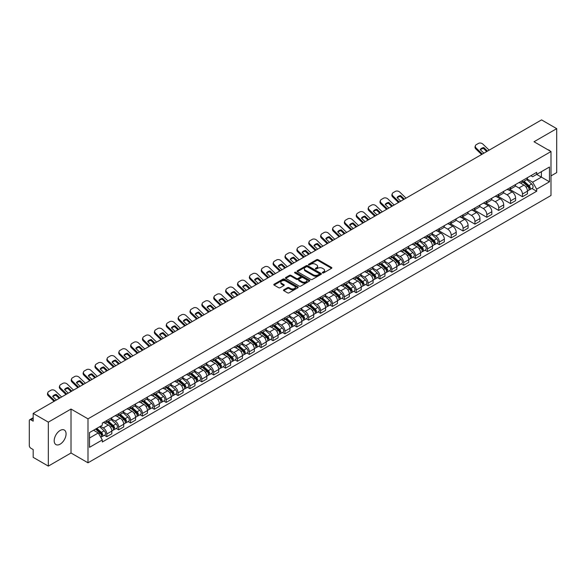 <?xml version="1.0" encoding="UTF-8"?>
<svg xmlns="http://www.w3.org/2000/svg" width="586" height="586" viewBox="0 0 586 586"><rect width="100%" height="100%" fill="white"/><g stroke="black" fill="none" stroke-linecap="round" stroke-linejoin="round"><path stroke-width="0.88" d="M322.556 272.908A0.74 0.425 0 0 0 323.604 272.908L331.544 268.322A1.055 0.608 0 0 0 331.852 267.89A1.055 0.608 0 0 0 331.544 267.458L318.095 259.693A1.055 0.608 0 0 0 316.601 259.693L308.661 264.279A0.74 0.425 0 0 0 309.708 264.879L310.734 264.286A3.384 1.956 0 0 1 315.517 264.286L316.638 264.938A3.384 1.956 0 0 1 317.627 266.315A3.384 1.956 0 0 1 316.638 267.692L315.612 268.285A0.74 0.425 0 0 0 316.652 268.893L317.685 268.3A3.384 1.956 0 0 1 322.468 268.3L323.589 268.945A3.384 1.956 0 0 1 324.578 270.329A3.384 1.956 0 0 1 323.589 271.706L322.556 272.3A0.74 0.425 0 0 0 322.556 272.908L322.556 272.3M60.131 444.166A8.394 4.849 120 0 0 65.617 436.768A8.394 4.849 120 0 0 64.328 430.043A8.394 4.849 120 0 0 60.131 430.454A8.394 4.849 120 0 0 54.645 437.859A8.394 4.849 120 0 0 55.934 444.584A8.394 4.849 120 0 0 60.131 444.166M549.99 150.968A8.394 4.849 120 0 0 549.097 150.162A8.394 4.849 120 0 0 547.954 149.789M283.792 289.806A1.055 0.608 0 0 0 283.485 290.238A1.055 0.608 0 0 0 283.792 290.671L287.572 292.846A1.055 0.608 0 0 0 289.066 292.846L297.878 287.755A1.055 0.608 0 0 0 298.193 287.323A1.055 0.608 0 0 0 297.878 286.891L284.43 279.126A1.055 0.608 0 0 0 282.935 279.126L274.116 284.217A1.055 0.608 0 0 0 273.809 284.65A1.055 0.608 0 0 0 274.116 285.082L278.68 287.711A1.055 0.608 0 0 0 280.174 287.711L283.946 285.536A1.055 0.608 0 0 0 284.254 285.104A1.055 0.608 0 0 0 283.946 284.671L281.683 283.368A2.827 1.633 0 0 1 280.855 282.21A2.827 1.633 0 0 1 282.599 280.701A2.827 1.633 0 0 1 285.682 281.06L294.538 286.173A2.827 1.633 0 0 1 295.366 287.323A2.827 1.633 0 0 1 293.623 288.832A2.827 1.633 0 0 1 290.539 288.48L289.066 287.623A1.055 0.608 0 0 0 287.572 287.623L283.792 289.806L283.792 290.671M87.995 418.851L71.016 409.05L48.33 422.147L33.182 413.401L541.552 119.896L556.7 128.649L534.014 141.746L550.994 151.547L87.995 418.851L87.995 462.808L550.994 195.497L550.994 151.547M310.807 279.427A1.055 0.608 0 0 0 312.301 279.427L321.121 274.336A1.055 0.608 0 0 0 321.428 273.911A1.055 0.608 0 0 0 321.121 273.479L307.672 265.714A1.055 0.608 0 0 0 306.178 265.714L297.358 270.805A1.055 0.608 0 0 0 297.051 271.23A1.055 0.608 0 0 0 297.358 271.662L310.807 279.427M295.073 273.061A0.74 0.425 0 0 1 295.827 273.171L295.827 272.292L309.503 280.189A1.055 0.608 0 0 1 309.811 280.613A1.055 0.608 0 0 1 309.503 281.046L300.684 286.136A1.055 0.608 0 0 1 299.19 286.136L285.741 278.372L289.513 276.211L289.513 275.332L285.741 277.508A1.055 0.608 0 0 0 285.426 277.94A1.055 0.608 0 0 0 285.741 278.372L285.741 277.508M289.513 276.211A1.055 0.608 0 0 1 291.008 276.211L291.008 275.332A1.055 0.608 0 0 0 289.513 275.332M291.008 275.332L296.465 278.482A1.055 0.608 0 0 0 297.959 278.482L300.457 277.039A1.055 0.608 0 0 0 300.772 276.607A1.055 0.608 0 0 0 300.457 276.174L294.78 272.893A0.74 0.425 0 0 1 295.827 272.292M48.33 422.147L48.33 466.104L33.182 457.351L33.182 449.572L30.824 448.209A2.154 1.245 -120 0 1 29.3 445.572L29.3 420.697A2.154 1.245 -120 0 1 29.747 419.715L33.182 417.73M550.994 175.895L556.7 172.599L556.7 128.649M48.33 466.104L71.016 453L87.995 462.808M33.182 413.401L33.182 421.18L30.824 419.818A2.154 1.245 -120 0 0 29.747 419.715M522.441 180.554A4.952 2.857 60 0 1 521.415 182.773L526.44 179.873A4.952 2.857 -120 0 0 527.466 177.653M515.314 185.887L518.94 187.981A4.952 2.857 60 0 1 522.441 194.047L527.466 191.146A4.952 2.857 -120 0 0 523.965 185.081L520.368 183M527.466 191.146L527.466 193.827L522.441 196.728L509.849 189.454M521.415 182.773A4.952 2.857 60 0 1 518.976 182.554M522.441 194.047L522.441 196.728M510.567 187.41A4.952 2.857 60 0 1 509.542 189.63L514.567 186.729A4.952 2.857 -120 0 0 515.592 184.509M497.975 196.31L510.567 203.584L515.592 200.683L515.592 198.002A4.952 2.857 -120 0 0 512.091 191.937L508.494 189.857M509.542 189.63A4.952 2.857 60 0 1 507.102 189.41M503.44 192.743L507.066 194.838A4.952 2.857 60 0 1 510.567 200.903L510.567 203.584M498.693 194.266A4.952 2.857 60 0 1 497.668 196.486L502.693 193.585A4.952 2.857 -120 0 0 503.718 191.366M486.094 203.166L498.693 210.44L503.718 207.539L503.718 204.858A4.952 2.857 -120 0 0 500.217 198.793L496.62 196.713M497.668 196.486A4.952 2.857 60 0 1 495.229 196.266M491.559 199.599L495.192 201.694A4.952 2.857 60 0 1 498.693 207.759L498.693 210.44M486.82 201.123A4.952 2.857 60 0 1 485.794 203.342L490.812 200.441A4.952 2.857 -120 0 0 491.837 198.222M474.221 210.022L486.82 217.296L491.837 214.395L491.837 211.714A4.952 2.857 -120 0 0 488.336 205.649L484.739 203.569M485.794 203.342A4.952 2.857 60 0 1 483.355 203.122M479.685 206.455L483.318 208.55A4.952 2.857 60 0 1 486.82 214.615L486.82 217.296M474.938 207.979A4.952 2.857 60 0 1 473.913 210.198L478.938 207.298A4.952 2.857 -120 0 0 479.963 205.078M462.347 216.879L474.938 224.152L479.963 221.252L479.963 218.571A4.952 2.857 -120 0 0 476.462 212.506L472.865 210.425M473.913 210.198A4.952 2.857 60 0 1 471.474 209.978M467.811 213.311L471.437 215.406A4.952 2.857 60 0 1 474.938 221.471L474.938 224.152M463.065 214.835A4.952 2.857 60 0 1 462.039 217.054L467.064 214.154A4.952 2.857 -120 0 0 468.089 211.934M450.473 223.735L463.065 231.009L468.089 228.108L468.089 225.427A4.952 2.857 -120 0 0 464.588 219.362L460.992 217.281M462.039 217.054A4.952 2.857 60 0 1 459.6 216.835M455.937 220.168L459.563 222.262A4.952 2.857 60 0 1 463.065 228.328L463.065 231.009M451.191 221.691A4.952 2.857 60 0 1 450.165 223.911L455.19 221.01A4.952 2.857 -120 0 0 456.216 218.79M438.592 230.591L451.191 237.865L456.216 234.964L456.216 232.283A4.952 2.857 -120 0 0 452.714 226.218L449.118 224.138M450.165 223.911A4.952 2.857 60 0 1 447.726 223.691M444.056 227.024L447.689 229.119A4.952 2.857 60 0 1 451.191 235.184L451.191 237.865M439.317 228.547A4.952 2.857 60 0 1 438.291 230.767L443.309 227.866A4.952 2.857 -120 0 0 444.335 225.647M436.907 243.329L439.317 244.721L444.342 241.82L444.342 239.139A4.952 2.857 -120 0 0 440.833 233.074L437.237 230.994M438.291 230.767A4.952 2.857 60 0 1 435.852 230.547M432.182 233.88L435.816 235.975A4.952 2.857 60 0 1 439.317 242.04L439.317 244.721M427.436 235.404A4.952 2.857 60 0 1 426.41 237.623L431.435 234.722A4.952 2.857 -120 0 0 432.461 232.503M425.026 250.185L427.436 251.577L432.461 248.676L432.461 245.995A4.952 2.857 -120 0 0 428.959 239.93L425.363 237.85M426.41 237.623A4.952 2.857 60 0 1 423.978 237.403M420.308 240.736L423.934 242.831A4.952 2.857 60 0 1 427.436 248.896L427.436 251.577M415.562 242.26A4.952 2.857 60 0 1 414.536 244.479L419.561 241.579A4.952 2.857 -120 0 0 420.587 239.359M413.152 257.042L415.562 258.433L420.587 255.533L420.587 252.852A4.952 2.857 -120 0 0 417.086 246.787L413.489 244.706M414.536 244.479A4.952 2.857 60 0 1 412.097 244.259M408.435 247.592L412.061 249.687A4.952 2.857 60 0 1 415.562 255.752L415.562 258.433M403.688 249.116A4.952 2.857 60 0 1 402.663 251.335L407.688 248.435A4.952 2.857 -120 0 0 408.713 246.215M401.278 263.898L403.688 265.29L408.713 262.389L408.713 259.708A4.952 2.857 -120 0 0 405.212 253.643L401.615 251.562M402.663 251.335A4.952 2.857 60 0 1 400.223 251.116M396.554 254.449L400.187 256.543A4.952 2.857 60 0 1 403.688 262.609L403.688 265.29M391.814 255.972A4.952 2.857 60 0 1 390.789 258.192L395.806 255.291A4.952 2.857 -120 0 0 396.832 253.071M389.404 270.754L391.814 272.146L396.839 269.245L396.839 266.564A4.952 2.857 -120 0 0 393.331 260.499L389.741 258.419M390.789 258.192A4.952 2.857 60 0 1 388.35 257.972M384.68 261.305L388.313 263.4A4.952 2.857 60 0 1 391.814 269.465L391.814 272.146M379.933 262.828A4.952 2.857 60 0 1 378.908 265.048L383.933 262.147A4.952 2.857 -120 0 0 384.958 259.928M377.523 277.61L379.933 279.002L384.958 276.101L384.958 273.42A4.952 2.857 -120 0 0 381.457 267.355L377.86 265.275M378.908 265.048A4.952 2.857 60 0 1 376.476 264.828M372.806 268.161L376.432 270.256A4.952 2.857 60 0 1 379.933 276.321L379.933 279.002M368.059 269.685A4.952 2.857 60 0 1 367.034 271.904L372.059 269.003A4.952 2.857 -120 0 0 373.084 266.784M365.649 284.466L368.059 285.858L373.084 282.957L373.084 280.276A4.952 2.857 -120 0 0 369.583 274.211L365.986 272.138M367.034 271.904A4.952 2.857 60 0 1 364.595 271.684M360.932 275.017L364.558 277.112A4.952 2.857 60 0 1 368.059 283.177L368.059 285.858M356.185 276.541A4.952 2.857 60 0 1 355.16 278.76L360.185 275.86A4.952 2.857 -120 0 0 361.21 273.64M353.776 291.323L356.185 292.714L361.21 289.814L361.21 287.133A4.952 2.857 -120 0 0 357.709 281.068L354.112 278.995M355.16 278.76A4.952 2.857 60 0 1 352.721 278.54M349.051 281.873L352.684 283.968A4.952 2.857 60 0 1 356.185 290.033L356.185 292.714M344.312 283.397A4.952 2.857 60 0 1 343.286 285.616L348.311 282.716A4.952 2.857 -120 0 0 349.337 280.496M341.902 298.179L344.312 299.571L349.337 296.67L349.337 293.989A4.952 2.857 -120 0 0 345.828 287.924L342.239 285.851M343.286 285.616A4.952 2.857 60 0 1 340.847 285.397M337.177 288.73L340.81 290.824A4.952 2.857 60 0 1 344.312 296.89L344.312 299.571M332.43 290.253A4.952 2.857 60 0 1 331.405 292.473L336.43 289.572A4.952 2.857 -120 0 0 337.455 287.352M330.021 305.035L332.43 306.427L337.455 303.526L337.455 300.845A4.952 2.857 -120 0 0 333.954 294.78L330.358 292.707M331.405 292.473A4.952 2.857 60 0 1 328.973 292.253M325.303 295.586L328.929 297.681A4.952 2.857 60 0 1 332.43 303.746L332.43 306.427M320.557 297.109A4.952 2.857 60 0 1 319.531 299.329L324.556 296.428A4.952 2.857 -120 0 0 325.582 294.209M318.147 311.891L320.557 313.283L325.582 310.382L325.582 307.701A4.952 2.857 -120 0 0 322.08 301.636L318.484 299.563M319.531 299.329A4.952 2.857 60 0 1 317.092 299.109M313.429 302.442L317.055 304.537A4.952 2.857 60 0 1 320.557 310.602L320.557 313.283M308.683 303.966A4.952 2.857 60 0 1 307.657 306.192L312.682 303.292A4.952 2.857 -120 0 0 313.708 301.065M306.273 318.747L308.683 320.139L313.708 317.238L313.708 314.557A4.952 2.857 -120 0 0 310.206 308.492L306.61 306.419M307.657 306.192A4.952 2.857 60 0 1 305.218 305.965M301.548 309.298L305.181 311.393A4.952 2.857 60 0 1 308.683 317.458L308.683 320.139M296.809 310.822A4.952 2.857 60 0 1 295.784 313.049L300.808 310.148A4.952 2.857 -120 0 0 301.834 307.921M294.399 325.604L296.809 326.995L301.834 324.095L301.834 321.414A4.952 2.857 -120 0 0 298.325 315.349L294.736 313.276M295.784 313.049A4.952 2.857 60 0 1 293.344 312.821M289.674 316.154L293.308 318.249A4.952 2.857 60 0 1 296.809 324.314L296.809 326.995M284.928 317.678A4.952 2.857 60 0 1 283.902 319.905L288.927 317.004A4.952 2.857 -120 0 0 289.953 314.777M282.525 332.46L284.928 333.852L289.953 330.951L289.953 328.27A4.952 2.857 -120 0 0 286.451 322.205L282.855 320.132M283.902 319.905A4.952 2.857 60 0 1 281.47 319.678M277.801 323.011L281.427 325.105A4.952 2.857 60 0 1 284.928 331.171L284.928 333.852M273.054 324.534A4.952 2.857 60 0 1 272.029 326.761L277.053 323.86A4.952 2.857 -120 0 0 278.079 321.633M270.644 339.316L273.054 340.708L278.079 337.807L278.079 335.126A4.952 2.857 -120 0 0 274.578 329.061L270.981 326.988M272.029 326.761A4.952 2.857 60 0 1 269.589 326.534M265.927 329.867L269.553 331.962A4.952 2.857 60 0 1 273.054 338.027L273.054 340.708M261.18 331.39A4.952 2.857 60 0 1 260.155 333.617L265.18 330.716A4.952 2.857 -120 0 0 266.205 328.49M258.77 346.172L261.18 347.564L266.205 344.663L266.205 341.982A4.952 2.857 -120 0 0 262.704 335.917L259.107 333.844M260.155 333.617A4.952 2.857 60 0 1 257.715 333.39M254.046 336.723L257.679 338.818A4.952 2.857 60 0 1 261.18 344.883L261.18 347.564M249.306 338.247A4.952 2.857 60 0 1 248.281 340.473L253.306 337.573A4.952 2.857 -120 0 0 254.331 335.346M246.896 353.028L249.306 354.42L254.331 351.519L254.331 348.838A4.952 2.857 -120 0 0 250.823 342.773L247.233 340.7M248.281 340.473A4.952 2.857 60 0 1 245.842 340.246M242.172 343.579L245.805 345.674A4.952 2.857 60 0 1 249.306 351.739L249.306 354.42M237.425 345.103A4.952 2.857 60 0 1 236.4 347.33L241.425 344.429A4.952 2.857 -120 0 0 242.45 342.202M235.023 359.885L237.425 361.276L242.45 358.376L242.45 355.695A4.952 2.857 -120 0 0 238.949 349.63L235.352 347.557M236.4 347.33A4.952 2.857 60 0 1 233.968 347.102M230.298 350.435L233.924 352.53A4.952 2.857 60 0 1 237.425 358.595L237.425 361.276M225.551 351.959A4.952 2.857 60 0 1 224.526 354.186L229.551 351.285A4.952 2.857 -120 0 0 230.576 349.058M223.141 366.741L225.551 368.133L230.576 365.232L230.576 362.551A4.952 2.857 -120 0 0 227.075 356.486L223.478 354.413M224.526 354.186A4.952 2.857 60 0 1 222.087 353.959M218.424 357.292L222.05 359.386A4.952 2.857 60 0 1 225.551 365.452L225.551 368.133M213.678 358.815A4.952 2.857 60 0 1 212.652 361.042L217.677 358.141A4.952 2.857 -120 0 0 218.703 355.914M211.268 373.597L213.678 374.989L218.703 372.088L218.703 369.407A4.952 2.857 -120 0 0 215.201 363.342L211.605 361.269M212.652 361.042A4.952 2.857 60 0 1 210.213 360.815M206.543 364.148L210.176 366.243A4.952 2.857 60 0 1 213.678 372.308L213.678 374.989M201.804 365.671A4.952 2.857 60 0 1 200.778 367.898L205.803 364.997A4.952 2.857 -120 0 0 206.829 362.771M199.394 380.453L201.804 381.845L206.829 378.944L206.829 376.263A4.952 2.857 -120 0 0 203.327 370.198L199.731 368.125M200.778 367.898A4.952 2.857 60 0 1 198.339 367.671M194.669 371.004L198.302 373.099A4.952 2.857 60 0 1 201.804 379.164L201.804 381.845M189.923 372.528A4.952 2.857 60 0 1 188.897 374.754L193.922 371.854A4.952 2.857 -120 0 0 194.948 369.627M187.52 387.309L189.923 388.701L194.948 385.8L194.948 383.119A4.952 2.857 -120 0 0 191.446 377.054L187.85 374.981M188.897 374.754A4.952 2.857 60 0 1 186.465 374.527M182.795 377.86L186.421 379.955A4.952 2.857 60 0 1 189.923 386.02L189.923 388.701M178.049 379.384A4.952 2.857 60 0 1 177.023 381.611L182.048 378.71A4.952 2.857 -120 0 0 183.074 376.483M175.639 394.166L178.049 395.557L183.074 392.657L183.074 389.976A4.952 2.857 -120 0 0 179.572 383.911L175.976 381.838M177.023 381.611A4.952 2.857 60 0 1 174.584 381.383M170.922 384.716L174.547 386.811A4.952 2.857 60 0 1 178.049 392.876L178.049 395.557M166.175 386.24A4.952 2.857 60 0 1 165.149 388.467L170.174 385.566A4.952 2.857 -120 0 0 171.2 383.339M163.765 401.022L166.175 402.414L171.2 399.513L171.2 396.832A4.952 2.857 -120 0 0 167.699 390.767L164.102 388.694M165.149 388.467A4.952 2.857 60 0 1 162.71 388.24M159.04 391.573L162.674 393.667A4.952 2.857 60 0 1 166.175 399.733L166.175 402.414M154.301 393.096A4.952 2.857 60 0 1 153.276 395.323L158.301 392.422A4.952 2.857 -120 0 0 159.326 390.195M151.891 407.878L154.301 409.27L159.326 406.369L159.326 403.688A4.952 2.857 -120 0 0 155.825 397.623L152.228 395.55M153.276 395.323A4.952 2.857 60 0 1 150.836 395.096M147.167 398.429L150.8 400.524A4.952 2.857 60 0 1 154.301 406.589L154.301 409.27M142.42 399.952A4.952 2.857 60 0 1 141.394 402.179L146.419 399.278A4.952 2.857 -120 0 0 147.445 397.052M140.017 414.734L142.42 416.126L147.445 413.225L147.445 410.544A4.952 2.857 -120 0 0 143.944 404.479L140.347 402.406M141.394 402.179A4.952 2.857 60 0 1 138.963 401.952M135.293 405.285L138.919 407.38A4.952 2.857 60 0 1 142.42 413.445L142.42 416.126M130.546 406.809A4.952 2.857 60 0 1 129.521 409.035L134.546 406.135A4.952 2.857 -120 0 0 135.571 403.908M128.136 421.59L130.546 422.982L135.571 420.081L135.571 417.4A4.952 2.857 -120 0 0 132.07 411.335L128.473 409.262M129.521 409.035A4.952 2.857 60 0 1 127.081 408.808M123.419 412.141L127.045 414.236A4.952 2.857 60 0 1 130.546 420.301L130.546 422.982M118.672 413.665A4.952 2.857 60 0 1 117.647 415.892L122.672 412.991A4.952 2.857 -120 0 0 123.697 410.764M116.262 428.454L118.672 429.838L123.697 426.938L123.697 424.257A4.952 2.857 -120 0 0 120.196 418.192L116.599 416.119M117.647 415.892A4.952 2.857 60 0 1 115.208 415.664M111.538 418.997L115.171 421.092A4.952 2.857 60 0 1 118.672 427.157L118.672 429.838M106.799 420.521A4.952 2.857 60 0 1 105.773 422.748L110.798 419.847A4.952 2.857 -120 0 0 111.823 417.62M104.389 435.31L106.799 436.695L111.823 433.794L111.823 431.113A4.952 2.857 -120 0 0 108.322 425.048L104.726 422.975M105.773 422.748A4.952 2.857 60 0 1 103.334 422.521M100.404 426.278L103.297 427.948A4.952 2.857 60 0 1 106.799 434.014L106.799 436.695M530.857 175.697L532.645 176.73L549.47 167.017L541.398 171.676L541.398 177.126L532.645 182.18L527.188 179.03M89.519 438.013L98.272 432.959L102.308 439.947L89.519 447.33L89.519 432.563L102.308 425.18L102.308 423.114L536.681 172.335L536.681 174.401L549.47 181.785L536.681 189.168L532.645 182.18M549.47 167.017L549.47 181.785M102.308 439.947L102.308 442.012L536.681 191.234L536.681 189.168M71.016 409.05L71.016 453M98.272 432.959L93.548 430.234M531.912 188.48L536.681 191.234M322.857 273.01L323.589 272.585A3.384 1.956 0 0 0 324.578 271.208L324.578 270.329M317.627 266.315L317.627 267.194A3.384 1.956 0 0 1 316.638 268.571L315.905 268.996M331.544 267.458L331.544 268.322L318.095 260.572A1.055 0.608 0 0 0 316.601 260.572L308.954 264.982M321.106 274.351L307.672 266.593A1.055 0.608 0 0 0 306.178 266.593L297.373 271.67M319.253 274.211A0.74 0.425 0 0 0 319.253 273.603L307.445 266.791A0.74 0.425 0 0 0 306.397 266.791L305.313 267.414A3.384 1.956 0 0 0 304.324 268.798A3.384 1.956 0 0 0 305.313 270.175L313.385 274.834A3.384 1.956 0 0 0 318.169 274.834L319.253 274.211L319.253 275.09A0.74 0.425 0 0 0 319.465 274.79L319.465 273.911M304.324 268.798L304.324 269.677A3.384 1.956 0 0 0 305.313 271.054L305.313 270.175M319.253 275.09L318.169 275.713A3.384 1.956 0 0 1 313.385 275.713L305.313 271.054M291.008 276.211L296.465 279.361A1.055 0.608 0 0 0 297.959 279.361L300.457 277.918A1.055 0.608 0 0 0 300.772 277.486L300.772 276.607M295.827 273.171L309.489 281.053M302.12 281.749A2.827 1.633 0 0 0 305.203 282.1A2.827 1.633 0 0 0 306.947 280.591A2.827 1.633 0 0 0 306.119 279.441L302.999 277.639A1.055 0.608 0 0 0 301.504 277.639L298.999 279.083A1.055 0.608 0 0 0 298.692 279.515A1.055 0.608 0 0 0 298.999 279.947L302.12 281.749L302.12 282.628A2.827 1.633 0 0 0 305.203 282.979A2.827 1.633 0 0 0 306.947 281.47L306.947 280.591M298.692 279.515L298.692 280.394A1.055 0.608 0 0 0 298.999 280.826L298.999 279.947M302.12 282.628L298.999 280.826M295.366 287.323L295.366 288.202A2.827 1.633 0 0 1 293.623 289.711A2.827 1.633 0 0 1 290.539 289.359L289.066 288.502A1.055 0.608 0 0 0 287.572 288.502L283.807 290.678M280.855 282.21L280.855 283.089A2.827 1.633 0 0 0 281.683 284.247L281.683 283.368M283.932 285.543L281.683 284.247M297.878 286.891L297.878 287.755L284.43 280.005A1.055 0.608 0 0 0 282.935 280.005L274.131 285.089M522.785 181.982L527.627 186.304A2.688 1.553 60 0 1 528.469 190.465L527.466 191.043M522.917 182.1L525.195 183.411M523.276 181.704L528.66 186.509A1.289 0.747 60 0 1 529.063 188.502A1.289 0.747 60 0 1 528.946 188.553M524.082 181.235L528.924 185.557A2.688 1.553 60 0 1 529.766 189.718A2.688 1.553 60 0 1 528.953 189.805M526.777 179.616L531.663 183.975A2.688 1.553 60 0 1 532.506 188.135L529.766 189.718M483.897 153.18L480.19 149.606A6.673 4.878 -160.8 0 1 483.765 147.54L483.45 148.441L486.695 151.569M487.479 151.115L483.765 147.54M480.425 149.833A6.673 4.878 -160.8 0 1 483.45 148.441M481.597 154.514L475.854 148.976A3.23 2.359 -160.8 0 1 475.085 146.603L475.4 145.694A3.23 2.359 19.2 0 0 476.162 148.075L475.854 148.976M489.156 150.148L482.937 144.163A3.23 2.359 19.2 0 0 478.491 143.394L476.279 144.669A3.23 2.359 19.2 0 0 475.4 145.694M482.381 154.059L476.162 148.075M427.78 236.832L432.622 241.154A2.688 1.553 60 0 1 433.464 245.314L432.461 245.893M427.912 236.949L430.19 238.268M428.271 236.554L433.655 241.359A1.289 0.747 60 0 1 434.058 243.358A1.289 0.747 60 0 1 433.94 243.402M429.077 236.085L433.918 240.406A2.688 1.553 60 0 1 434.761 244.567A2.688 1.553 60 0 1 433.948 244.655M431.772 234.466L436.658 238.824A2.688 1.553 60 0 1 437.5 242.985L434.761 244.567M415.906 243.688L420.748 248.01A2.688 1.553 60 0 1 421.59 252.17L420.587 252.749M416.031 243.805L418.309 245.124M416.397 243.41L421.781 248.215A1.289 0.747 60 0 1 422.184 250.215A1.289 0.747 60 0 1 422.067 250.259M417.203 242.941L422.037 247.263A2.688 1.553 60 0 1 422.887 251.423A2.688 1.553 60 0 1 422.074 251.511M419.898 241.322L424.777 245.68A2.688 1.553 60 0 1 425.626 249.841L422.887 251.423M404.032 250.544L408.867 254.866A2.688 1.553 60 0 1 409.717 259.027L408.713 259.605M404.157 250.662L406.435 251.98M404.516 250.266L409.9 255.071A1.289 0.747 60 0 1 410.31 257.071A1.289 0.747 60 0 1 410.193 257.115M405.322 249.797L410.163 254.119A2.688 1.553 60 0 1 411.006 258.28A2.688 1.553 60 0 1 410.193 258.367M408.024 248.178L412.903 252.537A2.688 1.553 60 0 1 413.753 256.697L411.006 258.28M392.151 257.401L396.993 261.722A2.688 1.553 60 0 1 397.835 265.883L396.832 266.462M392.283 257.518L394.561 258.836M392.642 257.122L398.026 261.927A1.289 0.747 60 0 1 398.436 263.927A1.289 0.747 60 0 1 398.319 263.971M393.448 256.653L398.29 260.975A2.688 1.553 60 0 1 399.132 265.136A2.688 1.553 60 0 1 398.319 265.224M396.151 255.035L401.029 259.393A2.688 1.553 60 0 1 401.871 263.554L399.132 265.136M380.277 264.257L385.119 268.578A2.688 1.553 60 0 1 385.962 272.739L384.958 273.318M380.409 264.374L382.687 265.692M380.768 263.978L386.152 268.784A1.289 0.747 60 0 1 386.555 270.783A1.289 0.747 60 0 1 386.438 270.827M381.574 263.51L386.416 267.831A2.688 1.553 60 0 1 387.258 271.992A2.688 1.553 60 0 1 386.445 272.08M384.27 261.891L389.155 266.249A2.688 1.553 60 0 1 389.998 270.41L387.258 271.992M368.404 271.12L373.245 275.435A2.688 1.553 60 0 1 374.088 279.595L373.084 280.174M368.528 271.23L370.806 272.549M368.894 270.835L374.278 275.64A1.289 0.747 60 0 1 374.681 277.639A1.289 0.747 60 0 1 374.564 277.683M369.7 270.373L374.535 274.688A2.688 1.553 60 0 1 375.384 278.848A2.688 1.553 60 0 1 374.571 278.936M372.396 268.747L377.274 273.105A2.688 1.553 60 0 1 378.124 277.266L375.384 278.848M356.53 277.976L361.364 282.291A2.688 1.553 60 0 1 362.214 286.451L361.21 287.03M356.654 278.086L358.932 279.405M357.013 277.691L362.404 282.496A1.289 0.747 60 0 1 362.807 284.496A1.289 0.747 60 0 1 362.69 284.54M357.819 277.229L362.661 281.544A2.688 1.553 60 0 1 363.503 285.704A2.688 1.553 60 0 1 362.69 285.792M360.522 275.603L365.4 279.962A2.688 1.553 60 0 1 366.25 284.122L363.503 285.704M344.656 284.833L349.49 289.147A2.688 1.553 60 0 1 350.333 293.308L349.329 293.886M344.78 284.942L347.059 286.261M345.139 284.547L350.523 289.352A1.289 0.747 60 0 1 350.933 291.352A1.289 0.747 60 0 1 350.816 291.396M345.945 284.085L350.787 288.4A2.688 1.553 60 0 1 351.629 292.56A2.688 1.553 60 0 1 350.816 292.648M348.648 282.459L353.526 286.818A2.688 1.553 60 0 1 354.369 290.978L351.629 292.56M332.775 291.689L337.617 296.003A2.688 1.553 60 0 1 338.459 300.164L337.455 300.743M332.907 291.799L335.185 293.117M333.266 291.403L338.649 296.208A1.289 0.747 60 0 1 339.052 298.208A1.289 0.747 60 0 1 338.935 298.252M334.071 290.942L338.913 295.256A2.688 1.553 60 0 1 339.755 299.417A2.688 1.553 60 0 1 338.942 299.505M336.767 289.316L341.653 293.674A2.688 1.553 60 0 1 342.495 297.835L339.755 299.417M320.901 298.545L325.743 302.859A2.688 1.553 60 0 1 326.585 307.02L325.582 307.599M321.025 298.655L323.304 299.973M321.392 298.259L326.776 303.065A1.289 0.747 60 0 1 327.178 305.064A1.289 0.747 60 0 1 327.061 305.108M322.197 297.798L327.032 302.112A2.688 1.553 60 0 1 327.882 306.273A2.688 1.553 60 0 1 327.069 306.361M324.893 296.172L329.772 300.53A2.688 1.553 60 0 1 330.621 304.691L327.882 306.273M309.027 305.401L313.862 309.716A2.688 1.553 60 0 1 314.711 313.876L313.708 314.455M309.152 305.511L311.43 306.83M309.511 305.116L314.902 309.921A1.289 0.747 60 0 1 315.305 311.92A1.289 0.747 60 0 1 315.187 311.964M310.316 304.654L315.158 308.969A2.688 1.553 60 0 1 316 313.129A2.688 1.553 60 0 1 315.187 313.217M313.019 303.028L317.898 307.386A2.688 1.553 60 0 1 318.747 311.547L316 313.129M297.153 312.257L301.988 316.572A2.688 1.553 60 0 1 302.83 320.732L301.827 321.311M297.278 312.367L299.556 313.686M297.637 311.972L303.021 316.777A1.289 0.747 60 0 1 303.431 318.777A1.289 0.747 60 0 1 303.314 318.821M298.442 311.51L303.284 315.825A2.688 1.553 60 0 1 304.127 319.985A2.688 1.553 60 0 1 303.314 320.073M301.145 309.884L306.024 314.243A2.688 1.553 60 0 1 306.866 318.403L304.127 319.985M285.272 319.114L290.114 323.428A2.688 1.553 60 0 1 290.956 327.589L289.953 328.167M285.404 319.224L287.682 320.542M285.763 318.828L291.147 323.633A1.289 0.747 60 0 1 291.55 325.633A1.289 0.747 60 0 1 291.432 325.677M286.569 318.366L291.41 322.681A2.688 1.553 60 0 1 292.253 326.841A2.688 1.553 60 0 1 291.44 326.929M289.264 316.74L294.15 321.099A2.688 1.553 60 0 1 294.992 325.259L292.253 326.841M273.398 325.97L278.24 330.284A2.688 1.553 60 0 1 279.083 334.445L278.079 335.024M273.53 326.08L275.801 327.398M273.889 325.684L279.273 330.489A1.289 0.747 60 0 1 279.676 332.489A1.289 0.747 60 0 1 279.559 332.533M274.695 325.223L279.529 329.537A2.688 1.553 60 0 1 280.379 333.698A2.688 1.553 60 0 1 279.566 333.786M277.39 323.604L282.269 327.955A2.688 1.553 60 0 1 283.119 332.115L280.379 333.698M261.524 332.826L266.359 337.14A2.688 1.553 60 0 1 267.209 341.301L266.205 341.88M261.649 332.936L263.927 334.254M262.008 332.54L267.399 337.346A1.289 0.747 60 0 1 267.802 339.345A1.289 0.747 60 0 1 267.685 339.389M262.814 332.079L267.656 336.393A2.688 1.553 60 0 1 268.498 340.554A2.688 1.553 60 0 1 267.685 340.642M265.517 330.46L270.395 334.811A2.688 1.553 60 0 1 271.245 338.972L268.498 340.554M249.651 339.682L254.485 343.997A2.688 1.553 60 0 1 255.335 348.157L254.324 348.743M249.775 339.792L252.053 341.111M250.134 339.397L255.518 344.202A1.289 0.747 60 0 1 255.928 346.201A1.289 0.747 60 0 1 255.811 346.245M250.94 338.935L255.782 343.25A2.688 1.553 60 0 1 256.624 347.41A2.688 1.553 60 0 1 255.811 347.498M253.643 337.316L258.521 341.667A2.688 1.553 60 0 1 259.364 345.828L256.624 347.41M237.77 346.538L242.611 350.853A2.688 1.553 60 0 1 243.454 355.013L242.45 355.599M237.901 346.648L240.179 347.967M238.26 346.253L243.644 351.058A1.289 0.747 60 0 1 244.047 353.058A1.289 0.747 60 0 1 243.93 353.102M239.066 345.791L243.908 350.106A2.688 1.553 60 0 1 244.75 354.266A2.688 1.553 60 0 1 243.937 354.354M241.762 344.172L246.647 348.524A2.688 1.553 60 0 1 247.49 352.684L244.75 354.266M225.896 353.395L230.738 357.709A2.688 1.553 60 0 1 231.58 361.87L230.576 362.456M226.028 353.505L228.298 354.823M226.386 353.109L231.77 357.914A1.289 0.747 60 0 1 232.173 359.914A1.289 0.747 60 0 1 232.056 359.958M227.192 352.647L232.027 356.962A2.688 1.553 60 0 1 232.876 361.123A2.688 1.553 60 0 1 232.063 361.21M229.888 351.029L234.766 355.38A2.688 1.553 60 0 1 235.616 359.54L232.876 361.123M214.022 360.251L218.856 364.565A2.688 1.553 60 0 1 219.706 368.726L218.703 369.312M214.146 360.361L216.424 361.679M214.505 359.965L219.897 364.77A1.289 0.747 60 0 1 220.299 366.77A1.289 0.747 60 0 1 220.182 366.814M215.311 359.504L220.153 363.818A2.688 1.553 60 0 1 220.995 367.979A2.688 1.553 60 0 1 220.182 368.067M218.014 357.885L222.892 362.236A2.688 1.553 60 0 1 223.742 366.397L220.995 367.979M202.148 367.107L206.983 371.421A2.688 1.553 60 0 1 207.832 375.582L206.821 376.168M202.273 367.217L204.551 368.535M202.631 366.821L208.015 371.627A1.289 0.747 60 0 1 208.426 373.626A1.289 0.747 60 0 1 208.308 373.67M203.437 366.36L208.279 370.674A2.688 1.553 60 0 1 209.121 374.835A2.688 1.553 60 0 1 208.308 374.923M206.14 364.741L211.019 369.092A2.688 1.553 60 0 1 211.861 373.253L209.121 374.835M190.267 373.963L195.109 378.278A2.688 1.553 60 0 1 195.951 382.438L194.948 383.024M190.399 374.073L192.677 375.392M190.758 373.678L196.142 378.483A1.289 0.747 60 0 1 196.544 380.482A1.289 0.747 60 0 1 196.427 380.526M191.563 373.216L196.405 377.531A2.688 1.553 60 0 1 197.248 381.691A2.688 1.553 60 0 1 196.435 381.779M194.259 371.597L199.145 375.948A2.688 1.553 60 0 1 199.987 380.109L197.248 381.691M178.393 380.819L183.235 385.134A2.688 1.553 60 0 1 184.077 389.294L183.074 389.88M178.525 380.929L180.803 382.248M178.884 380.534L184.268 385.339A1.289 0.747 60 0 1 184.671 387.339A1.289 0.747 60 0 1 184.553 387.383M179.69 380.072L184.524 384.387A2.688 1.553 60 0 1 185.374 388.547A2.688 1.553 60 0 1 184.561 388.635M182.385 378.453L187.264 382.805A2.688 1.553 60 0 1 188.113 386.965L185.374 388.547M166.519 387.676L171.354 391.99A2.688 1.553 60 0 1 172.203 396.151L171.2 396.737M166.644 387.786L168.922 389.104M167.003 387.39L172.394 392.195A1.289 0.747 60 0 1 172.797 394.195A1.289 0.747 60 0 1 172.68 394.239M167.808 386.928L172.65 391.243A2.688 1.553 60 0 1 173.493 395.404A2.688 1.553 60 0 1 172.68 395.491M170.511 385.31L175.39 389.661A2.688 1.553 60 0 1 176.239 393.821L173.493 395.404M154.645 394.532L159.48 398.846A2.688 1.553 60 0 1 160.33 403.014L159.319 403.593M154.77 394.642L157.048 395.96M155.129 394.246L160.513 399.051A1.289 0.747 60 0 1 160.923 401.051A1.289 0.747 60 0 1 160.806 401.095M155.935 393.785L160.776 398.099A2.688 1.553 60 0 1 161.619 402.267A2.688 1.553 60 0 1 160.806 402.348M158.638 392.166L163.516 396.517A2.688 1.553 60 0 1 164.358 400.685L161.619 402.267M142.764 401.388L147.606 405.702A2.688 1.553 60 0 1 148.448 409.87L147.445 410.449M142.896 401.498L145.174 402.816M143.255 401.102L148.639 405.908A1.289 0.747 60 0 1 149.042 407.907A1.289 0.747 60 0 1 148.925 407.951M144.061 400.641L148.903 404.955A2.688 1.553 60 0 1 149.745 409.123A2.688 1.553 60 0 1 148.932 409.204M146.756 399.022L151.642 403.373A2.688 1.553 60 0 1 152.485 407.541L149.745 409.123M130.89 408.244L135.732 412.559A2.688 1.553 60 0 1 136.575 416.727L135.571 417.305M131.022 408.354L133.3 409.673M131.381 407.959L136.765 412.764A1.289 0.747 60 0 1 137.168 414.763A1.289 0.747 60 0 1 137.051 414.807M132.187 407.497L137.021 411.812A2.688 1.553 60 0 1 137.871 415.979A2.688 1.553 60 0 1 137.058 416.06M134.883 405.878L139.761 410.229A2.688 1.553 60 0 1 140.611 414.397L137.871 415.979M119.017 415.1L123.851 419.415A2.688 1.553 60 0 1 124.701 423.583L123.697 424.161M119.141 415.218L121.419 416.529M119.5 414.815L124.891 419.62A1.289 0.747 60 0 1 125.294 421.62A1.289 0.747 60 0 1 125.177 421.664M120.306 414.353L125.148 418.668A2.688 1.553 60 0 1 125.99 422.836A2.688 1.553 60 0 1 125.177 422.916M123.009 412.734L127.887 417.086A2.688 1.553 60 0 1 128.737 421.253L125.99 422.836M107.143 421.957L111.977 426.271A2.688 1.553 60 0 1 112.827 430.439L111.816 431.018M107.267 422.074L109.545 423.385M107.626 421.671L113.01 426.476A1.289 0.747 60 0 1 113.42 428.476A1.289 0.747 60 0 1 113.303 428.527M108.432 421.209L113.274 425.524A2.688 1.553 60 0 1 114.116 429.692A2.688 1.553 60 0 1 113.303 429.772M111.135 419.591L116.013 423.942A2.688 1.553 60 0 1 116.856 428.11L114.116 429.692M400.773 201.181L397.059 197.599A6.673 4.878 -160.8 0 1 400.634 195.534L400.319 196.435L403.564 199.562M404.347 199.115L400.634 195.534M397.293 197.826A6.673 4.878 -160.8 0 1 400.319 196.435M398.465 202.507L392.723 196.977A3.23 2.359 -160.8 0 1 391.953 194.596L392.268 193.695A3.23 2.359 19.2 0 0 393.038 196.068L392.723 196.977M406.025 198.149L399.813 192.157A3.23 2.359 19.2 0 0 395.36 191.388L393.155 192.662A3.23 2.359 19.2 0 0 392.268 193.695M399.249 202.06L393.038 196.068M388.892 208.037L385.185 204.455A6.673 4.878 -160.8 0 1 388.76 202.39L388.445 203.291L391.69 206.419M392.474 205.972L388.76 202.39M385.42 204.682A6.673 4.878 -160.8 0 1 388.445 203.291M386.592 209.363L380.849 203.833A3.23 2.359 -160.8 0 1 380.08 201.452L380.395 200.551A3.23 2.359 19.2 0 0 381.156 202.924L380.849 203.833M394.151 205.005L387.932 199.013A3.23 2.359 19.2 0 0 383.486 198.244L381.281 199.518A3.23 2.359 19.2 0 0 380.395 200.551M387.375 208.916L381.156 202.924M377.018 214.894L373.304 211.312A6.673 4.878 -160.8 0 1 376.886 209.246L376.571 210.147L379.816 213.275M380.6 212.828L376.886 209.246M373.546 211.539A6.673 4.878 -160.8 0 1 376.571 210.147M374.718 216.219L368.968 210.689A3.23 2.359 -160.8 0 1 368.206 208.308L368.513 207.407A3.23 2.359 19.2 0 0 369.283 209.781L368.968 210.689M382.27 211.861L376.058 205.869A3.23 2.359 19.2 0 0 371.612 205.1L369.4 206.375A3.23 2.359 19.2 0 0 368.513 207.407M375.494 215.773L369.283 209.781M365.144 221.75L361.43 218.168A6.673 4.878 -160.8 0 1 365.012 216.102L364.697 217.003L367.942 220.131M368.719 219.684L365.012 216.102M361.665 218.395A6.673 4.878 -160.8 0 1 364.697 217.003M362.837 223.076L357.094 217.545A3.23 2.359 -160.8 0 1 356.325 215.165L356.64 214.264A3.23 2.359 19.2 0 0 357.409 216.637L357.094 217.545M370.396 218.717L364.184 212.725A3.23 2.359 19.2 0 0 359.731 211.964L357.526 213.238A3.23 2.359 19.2 0 0 356.64 214.264M363.62 222.629L357.409 216.637M353.27 228.606L349.556 225.024A6.673 4.878 -160.8 0 1 353.131 222.958L352.816 223.859L356.061 226.987M356.845 226.54L353.131 222.958M349.791 225.251A6.673 4.878 -160.8 0 1 352.816 223.859M350.963 229.932L345.22 224.401A3.23 2.359 -160.8 0 1 344.451 222.021L344.766 221.12A3.23 2.359 19.2 0 0 345.535 223.493L345.22 224.401M358.522 225.573L352.311 219.582A3.23 2.359 19.2 0 0 347.857 218.82L345.652 220.094A3.23 2.359 19.2 0 0 344.766 221.12M351.747 229.485L345.535 223.493M341.389 235.462L337.683 231.88A6.673 4.878 -160.8 0 1 341.257 229.815L340.942 230.716L344.187 233.843M344.971 233.396L341.257 229.815M337.917 232.107A6.673 4.878 -160.8 0 1 340.942 230.716M339.089 236.788L333.346 231.258A3.23 2.359 -160.8 0 1 332.577 228.877L332.892 227.976A3.23 2.359 19.2 0 0 333.654 230.349L333.346 231.258M346.648 232.43L340.429 226.438A3.23 2.359 19.2 0 0 335.983 225.676L333.778 226.95A3.23 2.359 19.2 0 0 332.892 227.976M339.873 236.341L333.654 230.349M329.515 242.318L325.801 238.736A6.673 4.878 -160.8 0 1 329.383 236.671L329.068 237.572L332.313 240.7M333.097 240.253L329.383 236.671M326.043 238.963A6.673 4.878 -160.8 0 1 329.068 237.572M327.215 243.644L321.465 238.114A3.23 2.359 -160.8 0 1 320.703 235.733L321.011 234.832A3.23 2.359 19.2 0 0 321.78 237.205L321.465 238.114M334.767 239.286L328.556 233.294A3.23 2.359 19.2 0 0 324.109 232.532L321.897 233.807A3.23 2.359 19.2 0 0 321.011 234.832M327.992 243.197L321.78 237.205M317.641 249.175L313.928 245.593A6.673 4.878 -160.8 0 1 317.509 243.527L317.194 244.428L320.439 247.556M321.216 247.109L317.509 243.527M314.162 245.82A6.673 4.878 -160.8 0 1 317.194 244.428M315.334 250.5L309.591 244.97A3.23 2.359 -160.8 0 1 308.822 242.589L309.137 241.688A3.23 2.359 19.2 0 0 309.906 244.062L309.591 244.97M322.893 246.142L316.682 240.15A3.23 2.359 19.2 0 0 312.228 239.388L310.023 240.663A3.23 2.359 19.2 0 0 309.137 241.688M316.118 250.054L309.906 244.062M305.767 256.031L302.054 252.449A6.673 4.878 -160.8 0 1 305.628 250.383L305.313 251.291L308.558 254.412M309.342 253.965L305.628 250.383M302.288 252.683A6.673 4.878 -160.8 0 1 305.313 251.291M303.46 257.357L297.717 251.826A3.23 2.359 -160.8 0 1 296.948 249.446L297.263 248.545A3.23 2.359 19.2 0 0 298.032 250.918L297.717 251.826M311.02 252.998L304.808 247.006A3.23 2.359 19.2 0 0 300.354 246.245L298.149 247.519A3.23 2.359 19.2 0 0 297.263 248.545M304.244 256.91L298.032 250.918M293.886 262.887L290.18 259.305A6.673 4.878 -160.8 0 1 293.754 257.239L293.44 258.148L296.684 261.268M297.468 260.821L293.754 257.239M290.414 259.539A6.673 4.878 -160.8 0 1 293.44 258.148M291.586 264.213L285.843 258.682A3.23 2.359 -160.8 0 1 285.074 256.302L285.389 255.401A3.23 2.359 19.2 0 0 286.151 257.781L285.843 258.682M299.146 259.854L292.927 253.863A3.23 2.359 19.2 0 0 288.48 253.101L286.276 254.375A3.23 2.359 19.2 0 0 285.389 255.401M292.37 263.766L286.151 257.781M282.012 269.743L278.299 266.161A6.673 4.878 -160.8 0 1 281.881 264.096L281.566 265.004L284.811 268.124M285.594 267.677L281.881 264.096M278.54 266.396A6.673 4.878 -160.8 0 1 281.566 265.004M279.712 271.069L273.962 265.539A3.23 2.359 -160.8 0 1 273.201 263.158L273.515 262.257A3.23 2.359 19.2 0 0 274.277 264.638L273.962 265.539M287.265 266.711L281.053 260.726A3.23 2.359 19.2 0 0 276.607 259.957L274.395 261.231A3.23 2.359 19.2 0 0 273.515 262.257M280.489 270.622L274.277 264.638M270.139 276.599L266.425 273.017A6.673 4.878 -160.8 0 1 270.007 270.952L269.692 271.86L272.937 274.981M273.713 274.534L270.007 270.952M266.659 273.252A6.673 4.878 -160.8 0 1 269.692 271.86M267.831 277.925L262.089 272.395A3.23 2.359 -160.8 0 1 261.319 270.014L261.634 269.113A3.23 2.359 19.2 0 0 262.403 271.494L262.089 272.395M275.391 273.567L269.179 267.582A3.23 2.359 19.2 0 0 264.726 266.813L262.521 268.088A3.23 2.359 19.2 0 0 261.634 269.113M268.615 277.478L262.403 271.494M258.265 283.456L254.551 279.874A6.673 4.878 -160.8 0 1 258.126 277.808L257.811 278.716L261.056 281.837M261.839 281.39L258.126 277.808M254.785 280.108A6.673 4.878 -160.8 0 1 257.811 278.716M255.957 284.781L250.215 279.251A3.23 2.359 -160.8 0 1 249.446 276.87L249.761 275.969A3.23 2.359 19.2 0 0 250.53 278.35L250.215 279.251M263.517 280.423L257.305 274.438A3.23 2.359 19.2 0 0 252.852 273.669L250.647 274.944A3.23 2.359 19.2 0 0 249.761 275.969M256.741 284.335L250.53 278.35M246.391 290.312L242.677 286.73A6.673 4.878 -160.8 0 1 246.252 284.664L245.937 285.572L249.182 288.693M249.966 288.246L246.252 284.664M242.912 286.964A6.673 4.878 -160.8 0 1 245.937 285.572M244.084 291.638L238.341 286.107A3.23 2.359 -160.8 0 1 237.572 283.727L237.887 282.826A3.23 2.359 19.2 0 0 238.649 285.206L238.341 286.107M251.643 287.279L245.424 281.295A3.23 2.359 19.2 0 0 240.978 280.526L238.773 281.8A3.23 2.359 19.2 0 0 237.887 282.826M244.867 291.191L238.649 285.206M234.51 297.168L230.796 293.586A6.673 4.878 -160.8 0 1 234.378 291.52L234.063 292.429L237.308 295.549M238.092 295.102L234.378 291.52M231.038 293.82A6.673 4.878 -160.8 0 1 234.063 292.429M232.21 298.494L226.46 292.963A3.23 2.359 -160.8 0 1 225.698 290.583L226.013 289.682A3.23 2.359 19.2 0 0 226.775 292.062L226.46 292.963M239.762 294.135L233.55 288.151A3.23 2.359 19.2 0 0 229.104 287.382L226.892 288.656A3.23 2.359 19.2 0 0 226.013 289.682M232.986 298.047L226.775 292.062M222.636 304.024L218.922 300.442A6.673 4.878 -160.8 0 1 222.504 298.377L222.189 299.285L225.434 302.405M226.211 301.958L222.504 298.377M219.157 300.677A6.673 4.878 -160.8 0 1 222.189 299.285M220.329 305.35L214.586 299.82A3.23 2.359 -160.8 0 1 213.817 297.439L214.132 296.538A3.23 2.359 19.2 0 0 214.901 298.919L214.586 299.82M227.888 300.992L221.676 295.007A3.23 2.359 19.2 0 0 217.223 294.238L215.018 295.512A3.23 2.359 19.2 0 0 214.132 296.538M221.112 304.903L214.901 298.919M210.762 310.88L207.048 307.298A6.673 4.878 -160.8 0 1 210.623 305.233L210.308 306.141L213.553 309.262M214.337 308.815L210.623 305.233M207.283 307.533A6.673 4.878 -160.8 0 1 210.308 306.141M208.455 312.206L202.712 306.676A3.23 2.359 -160.8 0 1 201.943 304.295L202.258 303.394A3.23 2.359 19.2 0 0 203.027 305.775L202.712 306.676M216.014 307.848L209.803 301.863A3.23 2.359 19.2 0 0 205.349 301.094L203.144 302.369A3.23 2.359 19.2 0 0 202.258 303.394M209.239 311.759L203.027 305.775M198.888 317.737L195.175 314.155A6.673 4.878 -160.8 0 1 198.749 312.089L198.434 312.997L201.679 316.125M202.463 315.671L198.749 312.089M195.409 314.389A6.673 4.878 -160.8 0 1 198.434 312.997M196.581 319.07L190.838 313.532A3.23 2.359 -160.8 0 1 190.069 311.151L190.384 310.25A3.23 2.359 19.2 0 0 191.146 312.631L190.838 313.532M204.14 314.704L197.922 308.719A3.23 2.359 19.2 0 0 193.475 307.95L191.27 309.225A3.23 2.359 19.2 0 0 190.384 310.25M197.365 318.616L191.146 312.631M187.007 324.593L183.293 321.011A6.673 4.878 -160.8 0 1 186.875 318.945L186.56 319.853L189.805 322.981M190.589 322.527L186.875 318.945M183.535 321.245A6.673 4.878 -160.8 0 1 186.56 319.853M184.707 325.926L178.957 320.388A3.23 2.359 -160.8 0 1 178.195 318.008L178.51 317.107A3.23 2.359 19.2 0 0 179.272 319.487L178.957 320.388M192.259 321.56L186.048 315.576A3.23 2.359 19.2 0 0 181.601 314.807L179.389 316.081A3.23 2.359 19.2 0 0 178.51 317.107M185.484 325.472L179.272 319.487M175.133 331.449L171.42 327.874A6.673 4.878 -160.8 0 1 175.002 325.801L174.687 326.71L177.932 329.837M178.708 329.383L175.002 325.801M171.654 328.101A6.673 4.878 -160.8 0 1 174.687 326.71M172.826 332.782L167.083 327.244A3.23 2.359 -160.8 0 1 166.314 324.864L166.629 323.963A3.23 2.359 19.2 0 0 167.398 326.343L167.083 327.244M180.385 328.416L174.174 322.432A3.23 2.359 19.2 0 0 169.72 321.663L167.515 322.937A3.23 2.359 19.2 0 0 166.629 323.963M173.61 332.328L167.398 326.343M163.26 338.305L159.546 334.731A6.673 4.878 -160.8 0 1 163.12 332.665L162.805 333.566L166.05 336.694M166.834 336.239L163.12 332.665M159.78 334.958A6.673 4.878 -160.8 0 1 162.805 333.566M160.952 339.638L155.209 334.101A3.23 2.359 -160.8 0 1 154.44 331.72L154.755 330.819A3.23 2.359 19.2 0 0 155.524 333.2L155.209 334.101M168.512 335.273L162.3 329.288A3.23 2.359 19.2 0 0 157.846 328.519L155.642 329.793A3.23 2.359 19.2 0 0 154.755 330.819M161.736 339.184L155.524 333.2M151.386 345.161L147.672 341.587A6.673 4.878 -160.8 0 1 151.247 339.521L150.932 340.422L154.177 343.55M154.96 343.096L151.247 339.521M147.906 341.814A6.673 4.878 -160.8 0 1 150.932 340.422M149.078 346.494L143.336 340.957A3.23 2.359 -160.8 0 1 142.566 338.576L142.881 337.675A3.23 2.359 19.2 0 0 143.643 340.056L143.336 340.957M156.638 342.129L150.419 336.144A3.23 2.359 19.2 0 0 145.973 335.375L143.768 336.65A3.23 2.359 19.2 0 0 142.881 337.675M149.862 346.04L143.643 340.056M139.505 352.018L135.791 348.443A6.673 4.878 -160.8 0 1 139.373 346.377L139.058 347.278L142.303 350.406M143.087 349.952L139.373 346.377M136.033 348.67A6.673 4.878 -160.8 0 1 139.058 347.278M137.205 353.351L131.454 347.813A3.23 2.359 -160.8 0 1 130.693 345.432L131.008 344.531A3.23 2.359 19.2 0 0 131.769 346.912L131.454 347.813M144.757 348.985L138.545 343A3.23 2.359 19.2 0 0 134.099 342.231L131.887 343.506A3.23 2.359 19.2 0 0 131.008 344.531M137.981 352.897L131.769 346.912M127.631 358.874L123.917 355.299A6.673 4.878 -160.8 0 1 127.499 353.233L127.184 354.134L130.429 357.262M131.205 356.808L127.499 353.233M124.151 355.526A6.673 4.878 -160.8 0 1 127.184 354.134M125.323 360.207L119.581 354.669A3.23 2.359 -160.8 0 1 118.811 352.289L119.126 351.388A3.23 2.359 19.2 0 0 119.896 353.768L119.581 354.669M132.883 355.841L126.671 349.857A3.23 2.359 19.2 0 0 122.218 349.088L120.013 350.362A3.23 2.359 19.2 0 0 119.126 351.388M126.107 359.753L119.896 353.768M115.757 365.73L112.043 362.155A6.673 4.878 -160.8 0 1 115.618 360.09L115.303 360.991L118.548 364.118M119.332 363.664L115.618 360.09M112.278 362.382A6.673 4.878 -160.8 0 1 115.303 360.991M113.45 367.063L107.707 361.525A3.23 2.359 -160.8 0 1 106.938 359.145L107.253 358.244A3.23 2.359 19.2 0 0 108.022 360.624L107.707 361.525M121.009 362.697L114.797 356.713A3.23 2.359 19.2 0 0 110.344 355.944L108.139 357.218A3.23 2.359 19.2 0 0 107.253 358.244M114.233 366.609L108.022 360.624M103.883 372.586L100.169 369.012A6.673 4.878 -160.8 0 1 103.744 366.946L103.429 367.847L106.674 370.975M107.458 370.52L103.744 366.946M100.404 369.239A6.673 4.878 -160.8 0 1 103.429 367.847M101.576 373.919L95.833 368.382A3.23 2.359 -160.8 0 1 95.064 366.001L95.379 365.1A3.23 2.359 19.2 0 0 96.141 367.481L95.833 368.382M109.135 369.554L102.916 363.569A3.23 2.359 19.2 0 0 98.47 362.8L96.265 364.074A3.23 2.359 19.2 0 0 95.379 365.1M102.36 373.465L96.141 367.481M92.002 379.442L88.288 375.868A6.673 4.878 -160.8 0 1 91.87 373.802L91.555 374.703L94.8 377.831M95.584 377.377L91.87 373.802M88.53 376.095A6.673 4.878 -160.8 0 1 91.555 374.703M89.702 380.775L83.952 375.238A3.23 2.359 -160.8 0 1 83.19 372.857L83.505 371.956A3.23 2.359 19.2 0 0 84.267 374.337L83.952 375.238M97.254 376.41L91.042 370.425A3.23 2.359 19.2 0 0 86.596 369.656L84.384 370.931A3.23 2.359 19.2 0 0 83.505 371.956M90.478 380.321L84.267 374.337M80.128 386.299L76.414 382.724A6.673 4.878 -160.8 0 1 79.996 380.658L79.681 381.559L82.926 384.687M83.71 384.233L79.996 380.658M76.656 382.951A6.673 4.878 -160.8 0 1 79.681 381.559M77.821 387.632L72.078 382.094A3.23 2.359 -160.8 0 1 71.309 379.713L71.624 378.812A3.23 2.359 19.2 0 0 72.393 381.193L72.078 382.094M85.38 383.266L79.169 377.281A3.23 2.359 19.2 0 0 74.715 376.512L72.51 377.787A3.23 2.359 19.2 0 0 71.624 378.812M78.605 387.178L72.393 381.193M68.254 393.155L64.541 389.58A6.673 4.878 -160.8 0 1 68.115 387.514L67.8 388.415L71.045 391.543M71.829 391.089L68.115 387.514M64.775 389.807A6.673 4.878 -160.8 0 1 67.8 388.415M65.947 394.488L60.204 388.95A3.23 2.359 -160.8 0 1 59.435 386.57L59.75 385.669A3.23 2.359 19.2 0 0 60.519 388.049L60.204 388.95M73.506 390.122L67.295 384.138A3.23 2.359 19.2 0 0 62.841 383.369L60.636 384.643A3.23 2.359 19.2 0 0 59.75 385.669M66.731 394.034L60.519 388.049M95.562 429.077L100.103 433.127A2.688 1.553 60 0 1 100.946 437.295L100.814 437.368M95.606 429.047L97.672 430.241M96.045 428.791L101.136 433.332A1.289 0.747 60 0 1 101.539 435.332A1.289 0.747 60 0 1 101.422 435.383M96.851 428.329L101.4 432.38A2.688 1.553 60 0 1 102.242 436.548A2.688 1.553 60 0 1 101.429 436.629M99.598 426.747L104.14 430.798A2.688 1.553 60 0 1 104.982 434.966L102.242 436.548M56.381 400.011L52.667 396.436A6.673 4.878 -160.8 0 1 56.241 394.371L55.926 395.272L59.171 398.399M59.955 397.945L56.241 394.371M52.901 396.663A6.673 4.878 -160.8 0 1 55.926 395.272M54.073 401.344L48.33 395.806A3.23 2.359 -160.8 0 1 47.561 393.426L47.876 392.525A3.23 2.359 19.2 0 0 48.638 394.905L48.33 395.806M61.633 396.978L55.414 390.994A3.23 2.359 19.2 0 0 50.967 390.225L48.763 391.499A3.23 2.359 19.2 0 0 47.876 392.525M54.857 400.89L48.638 394.905M118.672 427.157L123.697 424.257M130.546 420.301L135.571 417.4M142.42 413.445L147.445 410.544M154.301 406.589L159.326 403.688M166.175 399.733L171.2 396.832M178.049 392.876L183.074 389.976M189.923 386.02L194.948 383.119M201.804 379.164L206.829 376.263M213.678 372.308L218.703 369.407M225.551 365.452L230.576 362.551M237.425 358.595L242.45 355.695M249.306 351.739L254.331 348.838M261.18 344.883L266.205 341.982M273.054 338.027L278.079 335.126M284.928 331.171L289.953 328.27M296.809 324.314L301.834 321.414M308.683 317.458L313.708 314.557M320.557 310.602L325.582 307.701M332.43 303.746L337.455 300.845M344.312 296.89L349.337 293.989M356.185 290.033L361.21 287.133M368.059 283.177L373.084 280.276M379.933 276.321L384.958 273.42M391.814 269.465L396.839 266.564M403.688 262.609L408.713 259.708M415.562 255.752L420.587 252.852M427.436 248.896L432.461 245.995M439.317 242.04L444.342 239.139M451.191 235.184L456.216 232.283M463.065 228.328L468.089 225.427M474.938 221.471L479.963 218.571M486.82 214.615L491.837 211.714M498.693 207.759L503.718 204.858M510.567 200.903L515.592 198.002M106.799 434.014L111.823 431.113M103.297 427.948L108.322 425.048M115.171 421.092L120.196 418.192M127.045 414.236L132.07 411.335M138.919 407.38L143.944 404.479M150.8 400.524L155.825 397.623M162.674 393.667L167.699 390.767M174.547 386.811L179.572 383.911M186.421 379.955L191.446 377.054M198.302 373.099L203.327 370.198M210.176 366.243L215.201 363.342M222.05 359.386L227.075 356.486M233.924 352.53L238.949 349.63M245.805 345.674L250.823 342.773M257.679 338.818L262.704 335.917M269.553 331.962L274.578 329.061M281.427 325.105L286.451 322.205M293.308 318.249L298.325 315.349M305.181 311.393L310.206 308.492M317.055 304.537L322.08 301.636M328.929 297.681L333.954 294.78M340.81 290.824L345.828 287.924M352.684 283.968L357.709 281.068M364.558 277.112L369.583 274.211M376.432 270.256L381.457 267.355M388.313 263.4L393.331 260.499M400.187 256.543L405.212 253.643M412.061 249.687L417.086 246.787M423.934 242.831L428.959 239.93M435.816 235.975L440.833 233.074M447.689 229.119L452.714 226.218M459.563 222.262L464.588 219.362M471.437 215.406L476.462 212.506M483.318 208.55L488.336 205.649M495.192 201.694L500.217 198.793M507.066 194.838L512.091 191.937M518.94 187.981L523.965 185.081M33.182 418.455L30.824 419.818M323.589 272.585L323.589 271.706M315.612 268.893L315.612 268.285M316.638 268.571L316.638 267.692M308.661 264.879L308.661 264.279M316.601 260.572L316.601 259.693M318.095 260.572L318.095 259.693M297.358 271.662L297.358 270.805M306.178 266.593L306.178 265.714M307.672 266.593L307.672 265.714M321.121 274.336L321.121 273.479M313.385 275.713L313.385 274.834M318.169 275.713L318.169 274.834M296.465 279.361L296.465 278.482M297.959 279.361L297.959 278.482M300.457 277.918L300.457 277.039M309.503 281.046L309.503 280.189M287.572 288.502L287.572 287.623M289.066 288.502L289.066 287.623M290.539 289.359L290.539 288.48M283.946 285.536L283.946 284.671M274.116 285.082L274.116 284.217M282.935 280.005L282.935 279.126M284.43 280.005L284.43 279.126M527.627 186.304L526.118 187.176M529.334 187.916L528.85 188.194M531.663 183.975L528.924 185.557M432.622 241.154L431.113 242.025M434.329 242.765L433.845 243.044M436.658 238.824L433.918 240.406M420.748 248.01L419.239 248.882M422.455 249.621L421.964 249.9M424.777 245.68L422.037 247.263M408.867 254.866L407.358 255.738M410.574 256.478L410.09 256.756M412.903 252.537L410.163 254.119M396.993 261.722L395.484 262.594M398.7 263.334L398.216 263.612M401.029 259.393L398.29 260.975M385.119 268.578L383.61 269.45M386.826 270.19L386.342 270.468M389.155 266.249L386.416 267.831M373.245 275.435L371.736 276.306M374.952 277.046L374.461 277.325M377.274 273.105L374.535 274.688M361.364 282.291L359.855 283.163M363.071 283.902L362.588 284.181M365.4 279.962L362.661 281.544M349.49 289.147L347.981 290.019M351.197 290.759L350.714 291.037M353.526 286.818L350.787 288.4M337.617 296.003L336.108 296.875M339.323 297.615L338.84 297.893M341.653 293.674L338.913 295.256M325.743 302.859L324.234 303.731M327.449 304.471L326.959 304.749M329.772 300.53L327.032 302.112M313.862 309.716L312.353 310.587M315.568 311.327L315.085 311.606M317.898 307.386L315.158 308.969M301.988 316.572L300.479 317.444M303.695 318.183L303.211 318.462M306.024 314.243L303.284 315.825M290.114 323.428L288.605 324.3M291.821 325.04L291.337 325.318M294.15 321.099L291.41 322.681M278.24 330.284L276.731 331.156M279.947 331.896L279.456 332.174M282.269 327.955L279.529 329.537M266.359 337.14L264.85 338.012M268.066 338.752L267.582 339.03M270.395 334.811L267.656 336.393M254.485 343.997L252.976 344.868M256.192 345.608L255.708 345.887M258.521 341.667L255.782 343.25M242.611 350.853L241.102 351.725M244.318 352.464L243.835 352.743M246.647 348.524L243.908 350.106M230.738 357.709L229.229 358.581M232.444 359.321L231.953 359.599M234.766 355.38L232.027 356.962M218.856 364.565L217.347 365.437M220.563 366.177L220.08 366.455M222.892 362.236L220.153 363.818M206.983 371.421L205.474 372.293M208.689 373.033L208.206 373.311M211.019 369.092L208.279 370.674M195.109 378.278L193.6 379.149M196.815 379.889L196.332 380.168M199.145 375.948L196.405 377.531M183.235 385.134L181.726 386.006M184.942 386.745L184.451 387.024M187.264 382.805L184.524 384.387M171.354 391.99L169.845 392.862M173.06 393.602L172.577 393.887M175.39 389.661L172.65 391.243M159.48 398.846L157.971 399.718M161.187 400.458L160.703 400.743M163.516 396.517L160.776 398.099M147.606 405.702L146.097 406.574M149.313 407.314L148.829 407.6M151.642 403.373L148.903 404.955M135.732 412.559L134.223 413.43M137.439 414.17L136.948 414.456M139.761 410.229L137.021 411.812M123.851 419.415L122.342 420.287M125.558 421.026L125.074 421.312M127.887 417.086L125.148 418.668M111.977 426.271L110.468 427.143M113.684 427.883L113.201 428.168M116.013 423.942L113.274 425.524M100.103 433.127L98.8 433.882M101.81 434.739L101.327 435.024M104.14 430.798L101.4 432.38"/></g></svg>
